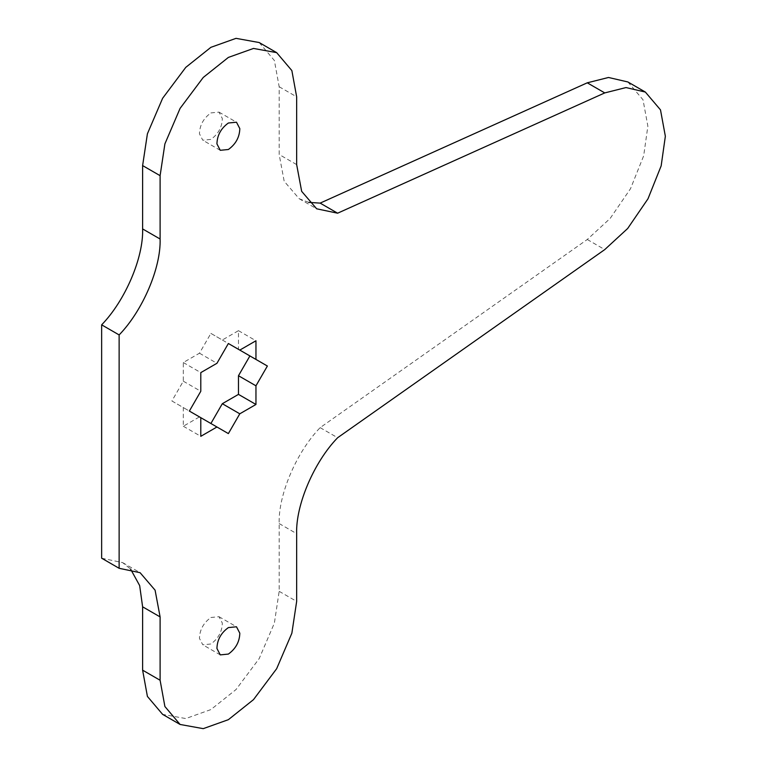 <?xml version="1.0" encoding="UTF-8"?>
<svg xmlns="http://www.w3.org/2000/svg" width="767" height="767" viewBox="0 0 767 767"><rect width="100%" height="100%" fill="white"/><g stroke="black" fill="none" stroke-linecap="round" stroke-linejoin="round"><path stroke-width="0.58" stroke-dasharray="3.83 2.88" d="M210.896 112.922L219.007 112.116L222.334 118.521C222.094 127.111 218.279 134.072 210.896 139.412L202.785 140.217L199.458 133.803C199.698 125.222 203.514 118.262 210.896 112.922M210.896 617.502L219.007 616.697L222.334 623.101C222.094 631.692 218.279 638.652 210.896 643.992L202.785 644.788L199.458 638.384C199.698 629.803 203.514 622.833 210.896 617.502M259.179 42.54L274.375 60.488L279.169 86.748L279.169 154.503L296.656 164.598M101.647 558.203L122.624 562.614L130.563 569.037M627.876 81.964L643.014 99.777L647.866 126.171L643.686 155.768L630.512 188.711L610.187 218.403L587.263 239.496L320.146 427.641C296.561 451.897 278.181 494.926 279.169 523.564L279.169 591.328L274.375 623.111L259.179 658.623L236.025 689.543L210.896 709.58L185.767 718.554L162.614 714.365M308.708 202.373L299.168 198.711L284.173 181.242L279.169 154.503M228.374 433.595L199.468 416.903L183.313 426.231L183.313 407.574L171.885 400.978L183.313 381.189L183.313 362.532L199.468 353.203L210.896 333.405L222.325 340.002L238.479 330.673L238.479 349.33M199.468 416.903L183.313 407.574M183.313 426.231L200.791 436.327M171.885 400.978L189.363 411.064M183.313 381.189L200.791 391.275M183.313 362.532L200.791 372.618M199.468 353.203L216.946 363.29M210.896 333.405L228.374 343.501M222.325 340.002L239.803 350.097M238.479 330.673L255.957 340.769M320.146 427.641L337.624 437.736M279.169 86.748L296.656 96.834M279.169 591.328L296.656 601.414M279.169 523.564L296.656 533.659M587.263 239.496L604.751 249.591M219.007 112.116L236.485 122.212M220.263 150.303L202.785 140.217M219.007 616.697L236.485 626.783M220.263 654.884L202.785 644.788M122.624 562.614L140.102 572.7M299.168 198.711L316.646 208.797"/><path stroke-width="1.15" d="M216.936 143.899C217.176 135.308 220.992 128.348 228.374 123.008L236.485 122.212L239.812 128.616C239.572 137.197 235.757 144.167 228.374 149.498L220.263 150.303L216.936 143.899M216.936 648.479C217.176 639.889 220.992 632.928 228.374 627.588L236.485 626.783L239.812 633.197C239.572 641.778 235.757 648.738 228.374 654.078L220.263 654.884L216.936 648.479M296.656 96.834L296.656 164.598L301.661 191.338L316.646 208.797L337.624 213.197L604.751 92.912L626.006 87.563L645.354 92.059L660.492 109.873L665.353 136.258L661.164 165.864L647.99 198.806L627.665 228.499L604.751 249.591L337.624 437.736C314.039 461.983 295.659 505.012 296.656 533.659L296.656 601.414L291.863 633.206L276.657 668.709L253.503 699.629L228.374 719.676L203.245 728.65L180.092 724.46L164.895 706.512L160.102 680.252L160.102 616.908L155.087 590.168L140.102 572.7L119.134 568.299L119.134 334.93C142.71 310.683 161.089 267.664 160.102 239.016L160.102 175.672L164.895 143.889L180.092 108.377L203.245 77.457L228.374 57.42L253.503 48.446L276.657 52.635L291.863 70.583L296.656 96.834M255.957 340.769L255.957 359.426L267.376 366.022L255.957 385.811L255.957 404.468L239.793 413.806L228.374 433.595L216.946 426.998L200.791 436.327L200.791 417.67L189.363 411.064L200.791 391.275L200.791 372.618L216.946 363.29L228.374 343.501L239.803 350.097L255.957 340.769M119.134 568.299L101.647 558.203L101.647 324.834C125.232 300.587 143.611 257.568 142.614 228.93L142.614 165.586L147.408 133.794L162.614 98.291L185.767 67.371L210.896 47.324L236.025 38.35L259.179 42.54L276.657 52.635M130.563 569.037L139.661 585.576L142.614 606.812L160.102 616.908M180.092 724.46L162.614 714.365L147.408 696.417L142.614 670.166L142.614 606.812M308.708 202.373L320.146 203.111L587.263 82.817L608.519 77.477L627.876 81.964L645.354 92.059M255.957 359.426L238.479 349.33L249.898 355.936L238.479 375.725L238.479 394.382L222.315 403.71L210.896 423.499M249.898 355.936L267.376 366.022M238.479 375.725L255.957 385.811M238.479 394.382L255.957 404.468M222.315 403.71L239.793 413.806M200.791 417.67L216.946 426.998M101.647 324.834L119.134 334.93M320.146 203.111L337.624 213.197M142.614 165.586L160.102 175.672M142.614 228.93L160.102 239.016M142.614 670.166L160.102 680.252M587.263 82.817L604.751 92.912"/></g></svg>
